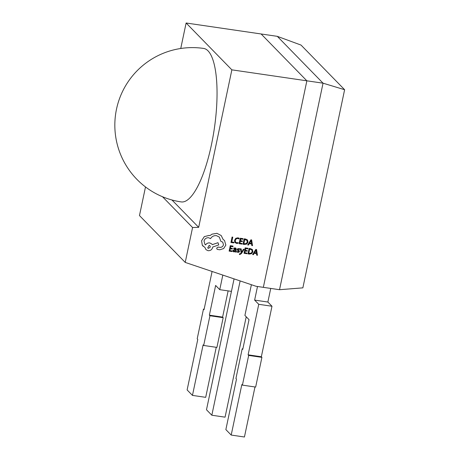 <?xml version="1.0" encoding="UTF-8"?>
<svg xmlns="http://www.w3.org/2000/svg" width="460" height="460" viewBox="0 0 460 460"><rect width="100%" height="100%" fill="white"/><g stroke="black" fill="none" stroke-linecap="round" stroke-linejoin="round"><path stroke-width="0.69" d="M277.299 36.34L301.024 45.074L344.62 89.717L323.046 83.179L277.299 36.34L261.119 33.971L306.866 80.816L323.046 83.179L279.525 289.708L263.344 287.345L306.866 80.816L263.344 287.345L255.996 286.269L185.219 262.413L192.573 227.527L162.501 196.736M344.62 89.717L302.864 287.856L279.525 289.708M204.131 309.218L203.458 309.114L197.196 338.83L197.771 339.417L187.122 389.936L192.458 395.399L203.107 344.885L203.677 345.471L209.938 315.75L209.369 315.169L215.631 285.453L219.748 289.668L222.818 275.086M212.089 271.469L204.033 309.701L203.458 309.114M231.437 291.375L219.748 289.668M228.125 290.892L222.605 317.101L209.369 315.169M222.605 317.101L223.175 317.688L209.938 315.75M223.175 317.688L216.913 347.403L203.677 345.471M216.24 347.306L205.695 397.336L192.458 395.399M234.071 278.881L206.488 409.768L211.83 415.23L240.131 280.922M246.221 316.773L225.066 417.168L211.83 415.23M254.978 386.969L244.433 437L231.196 435.062L241.839 384.548L242.414 385.129L255.651 387.067L261.912 357.351L248.676 355.413L242.414 385.129M231.196 435.062L225.86 429.6L236.503 379.08L235.934 378.494L242.196 348.778L242.765 349.364L249.027 319.648L244.91 315.433L251.384 284.711M242.868 348.881L242.196 348.778M257.502 286.488L254.633 300.098L267.869 302.036L270.739 288.426M267.869 302.036L271.986 306.251L258.75 304.313L254.633 300.098M258.75 304.313L248.107 354.832L248.676 355.413M271.986 306.251L261.343 356.764L248.107 354.832M261.343 356.764L261.912 357.351M256.571 249.533L255.817 249.412L252.62 254.552L253.397 254.673L254.23 253.264L256.467 253.592L256.703 255.156L257.473 255.271L256.571 249.533L255.823 249.423L252.62 254.552M256.461 253.586L256.697 255.15M247.06 253.109L244.858 252.787L245.243 250.959L247.169 251.24L247.296 250.608L245.381 250.326L245.743 248.595L247.819 248.894L247.946 248.262L245.174 247.859L244.036 253.305L246.928 253.73L247.06 253.109L244.864 252.781M247.952 248.273L245.174 247.859L244.036 253.305M244.128 249.314L243.426 249.211L241.592 252.275L241.189 248.883L240.43 248.768L241.12 252.862L240.672 253.523L239.505 253.839L239.372 254.443L239.804 254.57L241.437 253.529L244.128 249.314L243.42 249.205L241.753 251.976M239.884 248.779L237.877 248.624L237.268 249.389L237.331 250.033L238.774 251.511L237.866 251.919L236.837 251.378L236.687 252.086L238.878 252.327L239.487 251.551L239.395 250.872L237.981 249.429L238.826 249.015L239.74 249.441L239.884 248.779L237.872 248.618L237.262 249.383L237.486 250.246M239.252 250.689L238.09 249.861M235.014 248.452L235.595 249.515L234.422 249.51L232.875 250.596L233.036 251.47L233.864 251.913L235.192 251.39L235.083 251.994L235.756 252.091L236.285 249.596L236.043 248.279L235.192 247.911L233.795 248.078L233.657 248.739L235.468 248.659M235.192 251.39L235.083 251.994M233.036 251.47L232.875 250.596M247.405 239.855L244.168 238.82L243.018 244.254L244.501 244.478L246.755 244.024L247.992 242.115L247.589 240.062L245.697 239.039L244.162 238.815L243.018 244.254M180.745 48.49L186.116 23L231.863 69.845L198.674 227.338L192.573 227.527M231.863 69.845L306.866 80.816L261.119 33.971L186.116 23M233.91 242.288L231.771 241.977L232.777 237.147L232.087 237.055L230.943 242.495L233.783 242.909L233.904 242.282L231.771 241.971M232.777 237.147L232.081 237.049L230.943 242.495M234.824 242.385L236.52 243.403L238.079 243.305L238.222 242.633L236.75 242.788L235.486 242.012L235.29 240.39L236.204 238.838L237.797 238.447L238.999 238.958L239.154 238.222L237.918 237.808L235.767 238.32L234.548 240.315L234.824 242.385L234.548 240.315L235.767 238.32M242.127 243.484L239.936 243.162L240.321 241.339L242.247 241.621L242.38 241L240.453 240.712L240.821 238.976L242.897 239.28L243.029 238.654L240.246 238.24L239.102 243.679L242.006 244.111L242.138 243.495L239.936 243.173M251.643 239.919L250.895 239.798L247.698 244.939L248.475 245.059L249.303 243.645L251.545 243.972L251.775 245.536L252.552 245.657L251.643 239.919L250.901 239.809L247.698 244.939M232.15 250.924L229.948 250.602L230.333 248.774L232.26 249.055L232.392 248.434L230.466 248.147L230.834 246.41L232.909 246.715L233.042 246.088L230.27 245.686L229.126 251.125L232.018 251.545L232.15 250.924L229.954 250.596M233.042 246.088L230.264 245.674L229.126 251.125M252.505 249.671L250.619 248.653L249.084 248.429L247.946 253.88L249.429 254.092L251.677 253.638L252.919 251.729L252.321 249.464M224.486 240.453L223.129 239.459L221.179 235.508L216.919 233.323L212.008 234.163L209.961 235.618L209.099 235.411L204.303 236.624L201.578 240.77L202.296 245.22L204.976 247.532L205.959 249.642L208.058 250.694C210.433 250.809 211.98 249.705 212.698 247.382L212.784 246.997L218.742 244.921L217.988 242.696L212.29 244.657L211.755 243.944L209.691 242.909C207.908 242.771 206.528 243.443 205.551 244.939L204.976 244.461L204.016 241.052C204.734 238.734 206.281 237.63 208.656 237.745L210.565 238.619C211.916 236.428 213.888 235.439 216.476 235.658L219.38 237.13L220.811 241.276L222.732 242.138L223.462 244.766C222.962 246.485 221.829 247.359 220.07 247.382L218.126 247.054L216.689 248.084L216.993 249.142L217.551 249.452L219.811 249.78L223.663 248.549L225.854 245.082L224.486 240.453L223.129 239.464M219.38 237.13L220.806 241.27M217.988 242.696L212.284 244.645M204.97 247.526L205.953 249.63M208.052 50.882A77.562 22.195 -81.7 0 0 203.619 48.426A77.562 77.562 0 0 0 116.501 109.175A77.562 77.562 0 0 0 181.171 201.911A77.562 22.195 -81.7 0 0 213.026 136.603A77.562 22.195 -81.7 0 0 208.052 50.882M198.674 227.338L171.965 199.991M145.504 186.95L139.472 215.567L185.219 262.413M238.222 242.633L236.756 242.794L235.71 242.299M239.154 238.222L237.923 237.814L235.779 238.326M242.38 241L240.453 240.718M243.029 238.654L240.246 238.24M240.258 238.251L239.108 243.691M243.852 243.737L246.341 243.518L247.25 242.017L246.986 240.402L244.731 239.551L243.852 243.742L246.353 243.524L247.261 242.029L246.882 240.281M251.545 243.972L251.781 245.542M249.653 243.064L251.459 243.328L251.102 240.551L249.653 243.064L251.453 243.323L251.114 240.545M232.392 248.434L230.466 248.153M236.049 248.291L235.204 247.917L233.801 248.084L233.657 248.739M235.02 248.463L235.6 249.527L234.427 249.521L232.886 250.602M233.864 250.183L233.68 251.125L234.157 251.378L234.956 251.166L235.491 250.044L233.864 250.183M234.151 251.373L233.674 251.12L234.951 251.16L235.48 250.044M238.677 251.114L238.78 251.516L237.877 251.925L236.837 251.378L236.699 252.091M241.759 251.982L241.592 252.281M241.189 248.883L240.43 248.768L241.12 252.862M241.126 252.873L240.683 253.535L239.505 253.839L239.384 254.455M247.302 250.614L245.375 250.332M252.511 249.682L250.631 248.664L249.096 248.44L247.946 253.88M249.659 249.165L248.774 253.356L249.556 253.471L251.275 253.138L252.183 251.643L251.804 249.895L249.659 249.165M248.774 253.351L251.269 253.132L252.178 251.631L251.907 250.016M254.575 252.678L256.387 252.942L256.042 250.171L254.575 252.678L256.375 252.937L256.036 250.165M221.185 235.514L216.924 233.335L212.014 234.169L209.973 235.623L209.105 235.416L204.315 236.63L201.583 240.775L202.302 245.226L203.107 246.255M211.755 243.944L209.697 242.92C207.914 242.776 206.54 243.455 205.562 244.944L204.982 244.461M222.732 242.138L223.468 244.777C222.968 246.497 221.841 247.365 220.081 247.388L218.132 247.066L216.695 248.089L216.993 249.136M207.696 247.952L208.501 248.36L210.318 247.077L209.95 245.761L209.145 245.352L207.702 247.957L208.506 248.365L210.312 247.066L209.95 245.755"/></g></svg>
